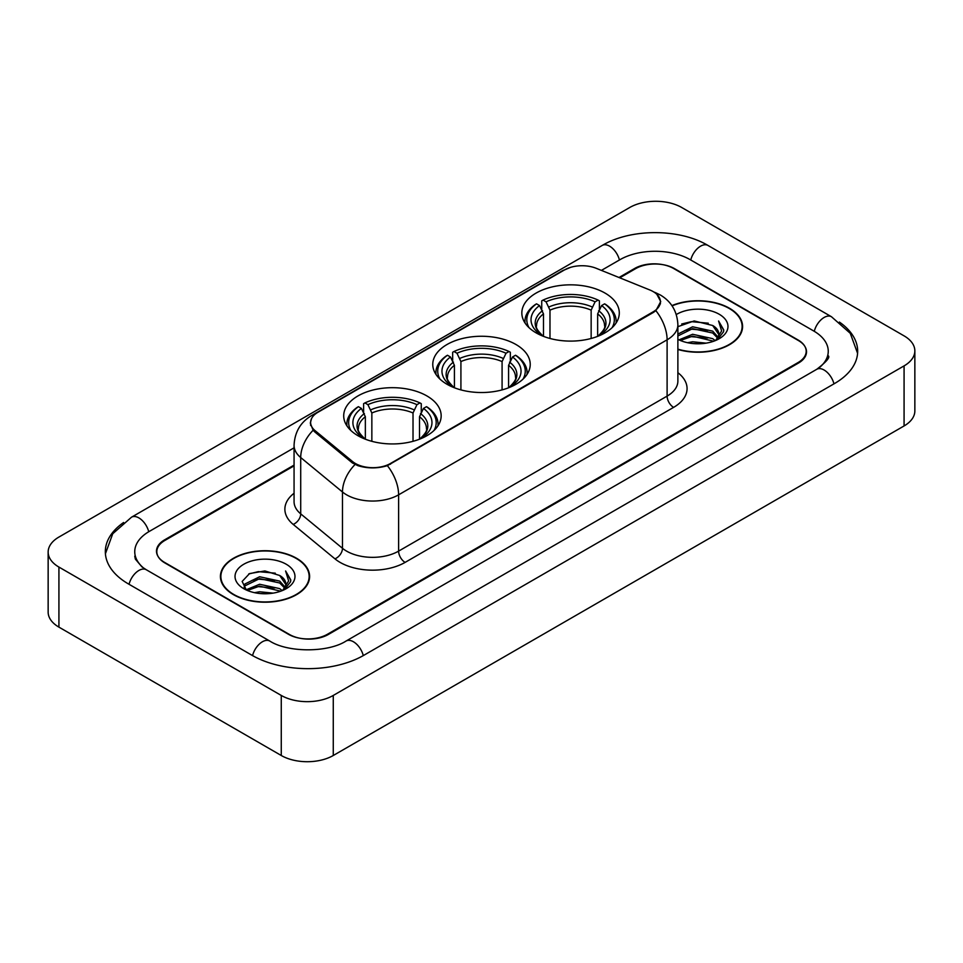 <?xml version="1.0" encoding="UTF-8"?>
<svg xmlns="http://www.w3.org/2000/svg" width="963" height="963" viewBox="0 0 963 963"><rect width="100%" height="100%" fill="white"/><g stroke="black" fill="none" stroke-linecap="round" stroke-linejoin="round"><path stroke-width="1.44" d="M515.951 344.501A48.728 28.132 0 0 0 462.854 338.398A48.728 28.132 0 0 0 432.772 364.387A48.728 28.132 0 0 0 447.049 384.285A48.728 28.132 0 0 0 500.146 390.388A48.728 28.132 0 0 0 530.228 364.387A48.728 28.132 0 0 0 515.951 344.501M426.886 395.925A48.728 28.132 0 0 0 373.788 389.822A48.728 28.132 0 0 0 343.707 415.811A48.728 28.132 0 0 0 357.971 435.709A48.728 28.132 0 0 0 411.081 441.8A48.728 28.132 0 0 0 441.162 415.811A48.728 28.132 0 0 0 426.886 395.925M605.029 293.077A48.728 28.132 0 0 0 551.919 286.974A48.728 28.132 0 0 0 521.838 312.963A48.728 28.132 0 0 0 536.114 332.861A48.728 28.132 0 0 0 589.212 338.964A48.728 28.132 0 0 0 619.293 312.963A48.728 28.132 0 0 0 605.029 293.077M653.131 291.572A24.821 14.337 0 0 0 649.82 289.971L596.29 268.328A24.821 14.337 0 0 0 564.487 269.929L317.898 412.308A24.821 14.337 0 0 0 310.628 422.444A24.821 14.337 0 0 0 315.106 430.666L352.59 461.566A24.821 14.337 0 0 0 390.484 463.48L653.131 311.843A24.821 14.337 0 0 0 660.401 301.708A24.821 14.337 0 0 0 653.131 291.572M294.064 465.851L164.89 540.424A27.578 15.926 0 0 0 156.813 551.691A27.578 15.926 0 0 0 164.89 562.946L288.418 634.268A27.578 15.926 0 0 0 327.42 634.268L798.11 362.521A27.578 15.926 0 0 0 806.187 351.254A27.578 15.926 0 0 0 798.11 339.999L674.582 268.677A27.578 15.926 0 0 0 635.58 268.677L619.751 277.813M819.08 367.854A49.643 28.661 0 0 0 828.252 351.254A49.643 28.661 0 0 0 813.711 330.983L690.194 259.673A49.643 28.661 0 0 0 619.979 259.673L601.406 270.398M294.064 447.831L149.289 531.42A49.643 28.661 0 0 0 134.748 551.691A49.643 28.661 0 0 0 143.92 568.29M281.268 695.442A36.775 21.234 0 0 0 333.27 695.442L904.076 365.892A36.775 21.234 0 0 0 914.85 350.881A36.775 21.234 0 0 0 904.076 335.87L681.732 207.502A36.775 21.234 0 0 0 629.73 207.502L58.924 537.053A36.775 21.234 0 0 0 48.15 552.064A36.775 21.234 0 0 0 58.924 567.075L281.268 695.442L281.268 755.498A36.775 21.234 0 0 0 333.27 755.498L904.076 425.947A36.775 21.234 0 0 0 914.85 410.936L914.85 350.881M48.15 552.064L48.15 612.119A36.775 21.234 0 0 0 58.924 627.13L281.268 755.498M123.613 522.5A79.074 45.646 0 0 0 105.328 551.691A79.074 45.646 0 0 0 128.488 583.963L252.005 655.285A79.074 45.646 0 0 0 363.833 655.285L834.512 383.539A79.074 45.646 0 0 0 857.672 351.254A79.074 45.646 0 0 0 839.387 322.063M677.88 349.461A44.587 25.748 0 0 0 742.581 326.481A44.587 25.748 0 0 0 729.521 308.28A44.587 25.748 0 0 0 671.909 305.596M296.544 558.263A44.587 25.748 0 0 0 247.948 552.678A44.587 25.748 0 0 0 220.419 576.464A44.587 25.748 0 0 0 233.479 594.665A44.587 25.748 0 0 0 282.075 600.25A44.587 25.748 0 0 0 309.605 576.464A44.587 25.748 0 0 0 296.544 558.263M220.876 578.775A44.587 25.748 0 0 0 220.72 579.461M656.85 294.317L660.726 301.563L655.863 310.652L653.456 312.397L387.367 465.659C377.52 468.632 367.685 468.632 357.851 465.659L352.265 462.842L314.781 431.942L313.119 430.244L310.303 423.082L311.567 418.52M294.064 465.105L164.565 539.87A27.578 15.926 0 0 0 156.488 551.125A27.578 15.926 0 0 0 164.565 562.392L289.394 634.448A27.578 15.926 0 0 0 328.395 634.448L798.435 363.075A27.578 15.926 0 0 0 806.513 351.82A27.578 15.926 0 0 0 798.435 340.553L673.606 268.496A27.578 15.926 0 0 0 634.605 268.496L618.992 277.5M309.292 579.461A44.587 25.748 0 0 0 309.147 578.775M742.28 329.49A44.587 25.748 0 0 0 742.124 328.804M677.88 349.16A44.129 25.483 0 0 0 742.124 326.481A44.129 25.483 0 0 0 729.196 308.461A44.129 25.483 0 0 0 672.078 305.861M687.534 342.708L692.614 341.793L706.12 343.141M693.48 343.598L700.101 343.743M679.084 339.831L692.614 334.281L712.692 338.639L715.232 340.637M680.372 340.481L692.614 336.159L713.703 341.227M677.88 334.077L692.614 326.782L712.692 331.14L718.061 337.122M677.88 335.955L692.614 328.66L712.692 333.017L717.579 338.001M715.34 340.601A20.789 12.001 0 0 0 718.771 333.992A20.789 12.001 0 0 0 712.692 325.506L718.759 334.438M677.88 339.313A29.973 17.31 0 0 0 719.192 338.723A29.973 17.31 0 0 0 719.192 314.239A29.973 17.31 0 0 0 676.291 314.54M712.692 325.506L694.167 320.932L677.88 326.674M717.375 339.686L723.55 331.778L723.743 329.924L718.603 321.004L721.612 330.983L715.665 340.457M718.603 321.004L723.743 330.285M681.696 324.001L691.326 321.654L708.274 323.195M685.114 330.345L691.326 329.165L707.649 330.526M685.114 337.857L691.326 336.665L707.649 338.025M233.804 594.484A44.129 25.483 0 0 0 281.894 599.997A44.129 25.483 0 0 0 309.147 576.464A44.129 25.483 0 0 0 296.219 558.444A44.129 25.483 0 0 0 248.117 552.918A44.129 25.483 0 0 0 220.876 576.464A44.129 25.483 0 0 0 233.804 594.484M254.557 592.678L259.625 591.776L273.143 593.124M260.492 593.569L267.112 593.726M246.095 589.813L259.625 584.264L279.703 588.622L282.243 590.62M247.383 590.463L259.625 586.142L280.714 591.198M244.421 588.273L244.939 583.987L259.625 576.753L279.703 581.11L285.072 587.093M244.301 587.731L244.939 585.865L259.625 578.631L279.703 582.988L284.591 587.984M282.364 590.572A20.789 12.001 0 0 0 285.794 583.963A20.789 12.001 0 0 0 279.703 575.489L285.782 584.421M286.204 564.222A29.973 17.31 0 0 0 243.808 564.222A29.973 17.31 0 0 0 243.808 588.706A29.973 17.31 0 0 0 286.204 588.694A29.973 17.31 0 0 0 286.204 564.222M279.703 575.489L264.897 570.939L249.549 573.575L242.146 581.435L246.347 590.006M284.386 589.669L290.573 581.76L290.766 579.907L285.614 570.975L288.623 580.966L282.689 590.439M285.614 570.975L290.766 580.268M248.707 573.984L258.337 571.637L275.286 573.178M252.137 580.328L258.337 579.148L274.672 580.496M252.137 587.827L258.337 586.648L274.672 588.008M543.481 336.352L543.481 313.902L539.545 305.572A39.531 22.823 0 0 0 539.545 333.884L538.811 334.305M541.736 309.34L541.736 300.829L543.048 300.083A43.768 25.267 0 0 1 598.095 300.083L595.086 301.816A39.531 22.823 0 0 0 546.057 301.816L549.981 310.146L549.981 338.47M591.15 338.47L591.15 310.146L595.086 301.816M529.024 327.673A43.768 25.267 0 0 1 536.535 303.839L535.235 304.585A45.598 26.326 0 0 0 524.967 321.221A45.598 26.326 0 0 0 525.076 323.05M598.095 300.083L599.395 300.829L599.395 309.34M536.535 303.839L539.545 305.572M546.057 301.816L543.048 300.083M539.545 333.884L543.156 336.231M616.055 323.05A45.598 26.326 0 0 0 616.164 321.221A45.598 26.326 0 0 0 605.896 304.585L604.595 303.839A43.768 25.267 0 0 1 612.107 327.673M602.32 334.305L601.586 333.884A39.531 22.823 0 0 0 601.586 305.572L604.595 303.839M597.975 336.231L601.586 333.884M601.586 305.572L597.65 313.902L597.65 336.352M454.416 387.776L454.416 365.326L450.479 356.996A39.531 22.823 0 0 0 450.479 385.296L449.745 385.73M452.67 360.764L452.67 352.253L453.97 351.507A43.768 25.267 0 0 1 509.03 351.507L506.02 353.24A39.531 22.823 0 0 0 456.98 353.24L460.916 361.57L460.916 389.895M502.084 389.895L502.084 361.57L506.02 353.24M439.959 379.097A43.768 25.267 0 0 1 447.47 355.251L446.17 356.009A45.598 26.326 0 0 0 435.902 372.645A45.598 26.326 0 0 0 436.01 374.475M509.03 351.507L510.33 352.253L510.33 360.764M447.47 355.251L450.479 356.996M456.98 353.24L453.97 351.507M450.479 385.296L454.091 387.656M526.99 374.475A45.598 26.326 0 0 0 527.098 372.645A45.598 26.326 0 0 0 516.83 356.009L515.53 355.251A43.768 25.267 0 0 1 523.041 379.097M513.255 385.73L512.521 385.296A39.531 22.823 0 0 0 512.521 356.996L515.53 355.251M508.909 387.656L512.521 385.296M512.521 356.996L508.584 365.326L508.584 387.776M365.35 439.2L365.35 416.75L361.414 408.42A39.531 22.823 0 0 0 361.414 436.721L360.68 437.154M363.605 412.176L363.605 403.678L364.905 402.919A43.768 25.267 0 0 1 419.952 402.919L416.943 404.665A39.531 22.823 0 0 0 367.914 404.665L371.85 412.995L371.85 441.319M413.019 441.319L413.019 412.995L416.943 404.665M350.893 430.521A43.768 25.267 0 0 1 358.405 406.675L357.104 407.421A45.598 26.326 0 0 0 346.836 424.069A45.598 26.326 0 0 0 346.945 425.899M419.952 402.919L421.264 403.678L421.264 412.176M358.405 406.675L361.414 408.42M367.914 404.665L364.905 402.919M361.414 436.721L365.025 439.08M437.924 425.899A45.598 26.326 0 0 0 438.033 424.069A45.598 26.326 0 0 0 427.765 407.421L426.465 406.675A43.768 25.267 0 0 1 433.976 430.521M424.189 437.154L423.455 436.721A39.531 22.823 0 0 0 423.455 408.42L426.465 406.675M419.844 439.08L423.455 436.721M423.455 408.42L419.519 416.75L419.519 439.2M315.106 430.666L315.106 432.206M352.59 461.566L352.59 463.107M390.484 463.48L390.484 464.214M653.131 311.843L653.131 312.578M363.28 655.598A14.71 8.498 -120 0 0 346.066 641.045C327.986 652.733 287.853 652.733 269.76 641.045L146.244 569.723L141.898 566.846L135.362 559.118L134.748 556.193M252.559 655.598A14.71 8.498 -60 0 1 262.405 641.767A14.71 8.498 -60 0 1 269.76 641.045M129.042 584.288A14.71 8.498 -60 0 1 138.889 570.457A14.71 8.498 -60 0 1 146.244 569.723M105.412 553.761L112.731 533.755L131.534 517.179A14.71 8.498 60 0 1 148.735 531.745M131.534 517.179L602.224 245.433A14.71 8.498 60 0 1 619.426 259.986M602.224 245.433C630.909 228.363 679.252 228.363 707.949 245.433A14.71 8.498 120 0 0 700.595 246.155A14.71 8.498 120 0 0 690.748 259.986M857.588 353.325L850.269 333.318L831.466 316.743A14.71 8.498 120 0 0 824.111 317.477A14.71 8.498 120 0 0 814.265 331.308M833.958 383.852A14.71 8.498 -120 0 0 816.756 369.298L346.066 641.045M333.27 755.498L333.27 695.442M58.924 627.13L58.924 567.075M904.076 425.947L904.076 365.892M677.88 372.681A45.971 26.543 180 0 1 673.606 407.373L405.11 562.392A9.197 5.309 60 0 1 398.61 551.125L667.106 396.106A36.775 21.234 0 0 0 677.88 381.095L677.88 324.796A36.775 21.234 180 0 1 667.106 339.807A32.176 18.574 -120 0 0 655.863 310.652M405.11 562.392A45.971 26.543 180 0 1 340.095 562.392A45.971 26.543 180 0 1 334.943 558.841L293.185 524.402A45.971 26.543 180 0 1 294.064 493.261M346.596 551.125A36.775 21.234 0 0 0 398.61 551.125L398.61 494.826A36.775 21.234 180 0 1 346.596 494.826A36.775 21.234 180 0 1 342.479 491.985L300.709 457.545A36.775 21.234 180 0 1 294.064 445.375L294.064 501.675A36.775 21.234 0 0 0 300.709 513.857L342.479 548.296A36.775 21.234 0 0 0 346.596 551.125M677.88 324.796C677.254 311.567 671.452 301.648 660.449 295.051L655.803 292.788A32.176 15.071 112 0 0 654.431 292.391M387.367 465.659A32.176 18.574 60 0 1 398.61 494.826L667.106 339.807L667.106 396.106A9.197 5.309 60 0 0 673.606 407.373M314.961 414.343A32.176 18.574 -120 0 0 311.494 415.631C300.492 422.227 294.678 432.146 294.064 445.375M311.494 415.631L562.115 270.928A32.176 18.574 60 0 1 564.547 269.905M313.119 430.244A32.176 21.523 129.5 0 0 300.709 457.545L300.709 513.857A9.197 6.151 -50.5 0 1 293.185 524.402M355.01 464.551A32.176 21.523 129.5 0 0 342.479 491.985L342.479 548.296A9.197 6.151 -50.5 0 1 334.943 558.841M543.481 313.902A34.018 19.645 0 0 0 536.547 325.783C535.621 327.516 537.667 330.815 542.687 335.678M591.15 310.146A34.018 19.645 0 0 0 549.981 310.146M542.518 310.688A35.366 20.416 0 0 0 542.518 335.569M592.113 306.944A35.366 20.416 0 0 0 549.018 306.944M598.613 335.569A35.366 20.416 0 0 0 598.613 310.688M598.444 335.678C603.464 330.827 605.51 327.528 604.583 325.783A34.018 19.645 0 0 0 597.65 313.902M454.416 365.326A34.018 19.645 0 0 0 447.482 377.207C446.555 378.941 448.602 382.239 453.621 387.102M502.084 361.57A34.018 19.645 0 0 0 460.916 361.57M453.453 362.112A35.366 20.416 0 0 0 453.453 386.994M503.047 358.356A35.366 20.416 0 0 0 459.953 358.356M509.547 386.994A35.366 20.416 0 0 0 509.547 362.112M509.379 387.102C514.398 382.251 516.445 378.953 515.518 377.207A34.018 19.645 0 0 0 508.584 365.326M365.35 416.75A34.018 19.645 0 0 0 358.417 428.631C357.49 430.365 359.536 433.663 364.556 438.526M413.019 412.995A34.018 19.645 0 0 0 371.85 412.995M364.387 413.536A35.366 20.416 0 0 0 364.387 438.418M413.982 409.781A35.366 20.416 0 0 0 370.887 409.781M420.482 438.418A35.366 20.416 0 0 0 420.482 413.536M420.313 438.526C425.333 433.675 427.379 430.377 426.453 428.631A34.018 19.645 0 0 0 419.519 416.75M310.628 422.444L310.628 425.49M660.401 301.708L660.401 303.899M828.252 355.756C830.299 357.249 826.471 361.763 816.756 369.298M707.949 245.433L831.466 316.743M562.115 270.928L570.517 267.377M655.803 292.788L653.805 291.982M742.124 330.165L742.124 326.481M309.147 580.147L309.147 576.464M244.229 588.044L244.229 586.792M220.876 580.147L220.876 576.464M524.967 322.882L524.967 321.221M616.164 322.882L616.164 321.221M435.902 374.306L435.902 372.645M527.098 374.306L527.098 372.645M346.836 425.73L346.836 424.069M438.033 425.73L438.033 424.069"/></g></svg>
